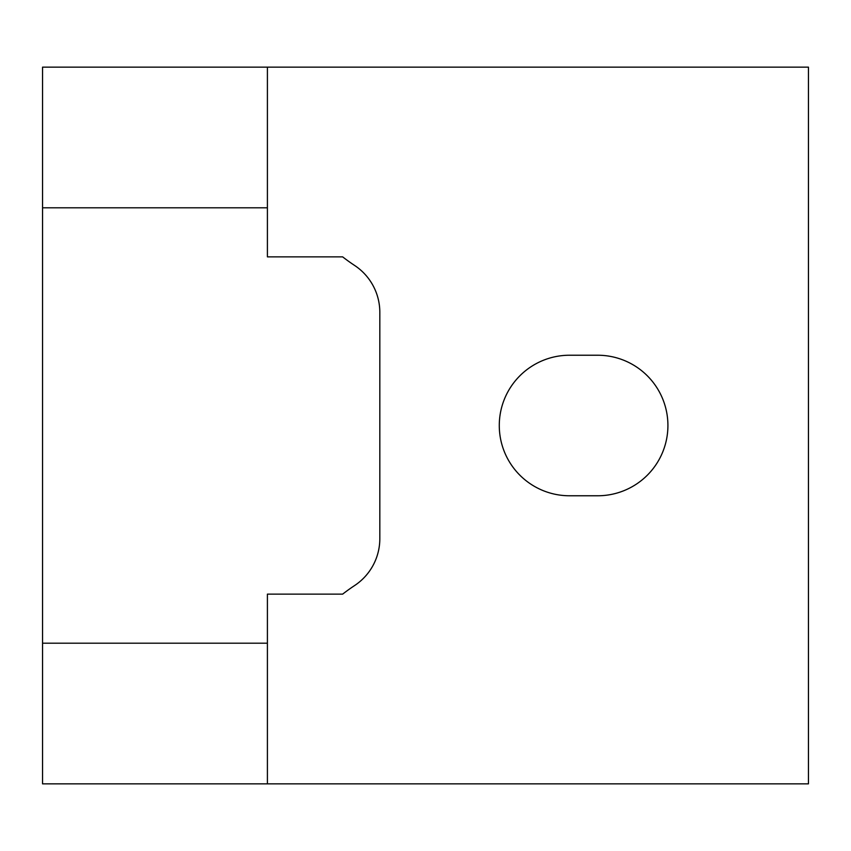 <?xml version="1.0" encoding="UTF-8"?>
<svg xmlns="http://www.w3.org/2000/svg" width="851" height="851" viewBox="0 0 851 851"><rect width="100%" height="100%" fill="white"/><g stroke="black" fill="none" stroke-linecap="round" stroke-linejoin="round"><path stroke-width="1.28" d="M267.405 643.196L267.405 783.856L42.55 783.856L42.55 643.196L267.405 643.196L267.405 594.136L342.645 594.136A182.688 182.688 0 0 1 354.527 585.605A56.209 56.209 0 0 0 379.823 538.662L379.823 312.338A56.209 56.209 0 0 0 354.527 265.395A182.688 182.688 0 0 1 342.645 256.864L267.405 256.864L267.405 207.804L42.55 207.804L42.55 643.196M42.55 207.804L42.55 67.144L808.45 67.144L808.45 783.856L267.405 783.856M597.647 355.229A70.271 70.271 0 0 1 667.918 425.5A70.271 70.271 0 0 1 597.647 495.771L569.542 495.771A70.271 70.271 0 0 1 499.282 425.5A70.271 70.271 0 0 1 569.542 355.229L597.647 355.229M267.405 67.144L267.405 207.804"/></g></svg>
